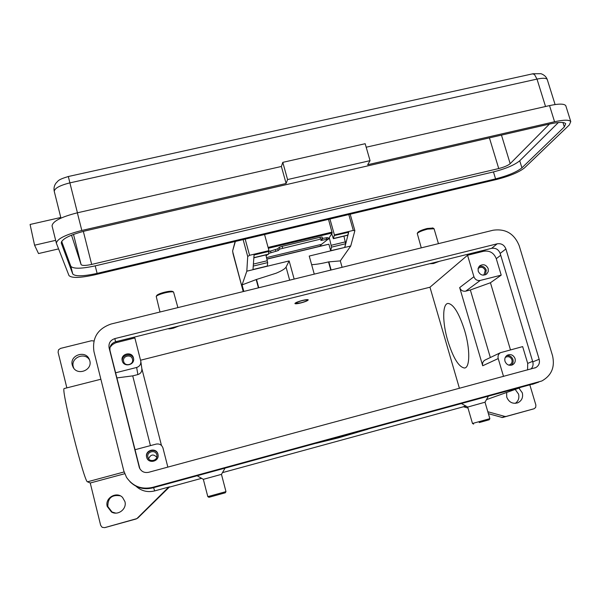 <?xml version="1.0" encoding="UTF-8"?>
<svg xmlns="http://www.w3.org/2000/svg" width="601" height="601" viewBox="0 0 601 601"><rect width="100%" height="100%" fill="white"/><g stroke="black" fill="none" stroke-linecap="round" stroke-linejoin="round"><path stroke-width="0.9" d="M302.311 300.59C305.819 299.779 307.509 299.674 307.366 300.275C306.54 301.033 304.369 301.882 300.853 302.814L295.91 303.46C295.519 302.836 297.653 301.875 302.311 300.59M300.755 302.972C297.315 303.79 295.361 303.986 294.903 303.558C295.241 302.731 297.75 301.694 302.416 300.432C305.856 299.614 307.802 299.418 308.245 299.846C307.9 300.68 305.398 301.717 300.755 302.972M282.628 248.145L282.17 246.342L279.315 247.274L279.781 249.077L322.083 238.747L322.504 238.815L320.799 240.505L328.259 239.055L321.482 244.352L319.867 246.237L266.934 259.001M322.046 237.019L319.995 237.267L320.453 239.063M268.617 253.442L278.21 250.587L277.752 248.806L268.812 251.586M329.934 219.012L334.419 234.938L353.298 230.401L354.845 230.769L350.736 245.997L340.301 260.894L328.514 261.908C321.745 263.546 316.118 264.47 311.641 264.68M243.135 239.611L247.71 256.492L249.573 255.297L268.97 250.64L264.56 234.525M258.422 287.849L256.176 279.57L276.144 273.207C281.801 270.818 285.107 268.79 286.061 267.107L289.149 260.932L294.152 279.074M511.15 365.273C512.931 363.793 513.524 361.885 512.946 359.541C511.789 356.603 509.708 355.296 506.696 355.619M515.065 358.602C515.681 361.291 514.877 363.342 512.661 364.754C509.152 366.032 506.598 364.875 504.998 361.299C504.389 358.677 505.156 356.648 507.289 355.221C510.82 353.839 513.419 354.966 515.065 358.602M508.694 365.1L510.024 364.664C511.774 363.545 512.405 361.93 511.917 359.819C510.625 356.956 508.581 356.062 505.794 357.144L505.208 357.55M129.921 364.379L128.103 364.784M133.452 357.941L133.52 358.241C135.165 365.085 123.738 367.692 122.243 360.795L122.236 360.765C120.192 353.801 131.942 350.864 133.452 357.941M123.641 361.441C124.798 366.918 133.865 364.845 132.528 359.421L132.483 359.218C131.288 353.628 122.033 355.95 123.641 361.441L123.641 361.441M485.39 274.822L486.262 270.127C484.797 266.776 482.378 265.589 478.997 266.566M488.2 268.67L488.245 271.584L486.735 273.996C483.046 276.122 480.199 275.19 478.193 271.186L478.133 268.331L479.56 265.95C483.264 263.711 486.141 264.62 488.2 268.67M483.151 275.19L484.09 274.582L485.24 270.39C483.617 267.197 481.348 266.483 478.434 268.241L478.065 268.617M156.786 457.241C153.398 453.853 150.671 454.356 148.605 458.766M158.123 455.378L157.98 454.574C156.455 447.422 144.773 450.45 146.734 457.496M157.95 454.191L158.071 454.822C159.325 461.688 148.177 464.107 146.674 457.278L146.652 457.211C144.571 450.096 156.403 446.949 157.95 454.191M147.914 457.271C149.056 462.732 157.973 460.794 156.906 455.325L156.823 454.882C155.599 449.172 146.276 451.651 147.914 457.263L147.914 457.271M327.861 237.703L322.436 238.342M55.66 240.347L34.565 245.208L30.088 224.466L60.791 217.487M421.271 247.86L417.252 233.428C418.679 232.009 422.135 230.566 427.612 229.116L434.065 228.771M417.8 232.459L417.845 232.384C419.13 231.1 422.24 229.807 427.161 228.5L432.893 228.034M428.423 246.109L435.687 244.322M439.489 261.285L433.479 263.523L429.662 263.726M461.591 403.647L467.698 407.057L472.491 423.48L489.853 418.657L485.022 402.219L488.275 396.375M479.215 422.578L489.237 419.761L479.215 422.578M467.698 407.065L485.022 402.212M177.911 307.614L173.546 291.996C172.096 291.583 169.257 291.868 165.02 292.845C160.354 294.047 157.417 295.226 156.215 296.391L159.994 312.009M173.546 291.996L172.464 291.387C171.157 291.012 168.596 291.267 164.794 292.146C160.595 293.228 157.95 294.287 156.869 295.339L156.215 296.391M173.306 308.741L165.41 310.679M168.152 328.694C168.716 329.032 170.481 328.852 173.449 328.154L178.835 326.042M221.461 474.362L225.976 491.618L207.811 496.644L208.96 497.305L225.307 492.782L208.968 497.305M225.044 468.156L221.469 474.354L203.333 479.335L207.811 496.644M464.626 330.475C470.252 349.143 470.035 367.812 464.52 368.015C458.811 367.151 453.229 358.061 447.775 340.744C442.336 322.587 442.291 303.715 448.03 303.43C453.515 304.114 459.051 313.129 464.626 330.475M487.817 411.738L504.817 416.433L501.97 417.567L534.176 408.725L535.686 407.38L535.882 405.066L529.879 385.023M502.759 417.47L506.358 416.44L504.817 416.433M465.685 405.93L462.672 406.982L466.263 406.253M136.006 486.217C141.34 491.04 147.561 492.61 154.66 490.912L169.595 486.833L168.115 487.689L136.855 518.618L104.687 527.64L102.17 527.332L100.66 525.327L90.248 483.001L124.707 473.723M136.051 518.956L137.794 518.054L169.595 486.833M66.854 387.87L58.094 352.276L58.492 349.857L60.528 348.4L91.472 340.744L93.929 340.977M72.285 365.123C69.355 355.168 85.65 349.744 89.339 359.406L89.789 360.735C92.659 370.216 77.431 376.098 73.074 367.151L72.285 365.123M89.594 360.059C84.989 351.675 70.535 357.58 73.269 366.76L73.795 368.255M518.903 388.111L522.307 392.836C523.291 397.434 521.788 400.754 517.799 402.805C512.623 404.195 508.927 402.294 506.726 397.103L506.643 392.461M515.275 403.361C518.385 401.107 519.482 398.02 518.55 394.106L515.192 389.425M107.226 506.433C104.687 497.951 116.684 491.002 122.589 497.478L124.918 501.587C127.119 508.912 117.991 516.004 111.478 511.999L107.226 506.433M120.245 495.817C111.891 494.465 107.752 498.034 107.834 506.523L112.049 512.029L115.76 513.111M501.677 417.334L488.388 413.668M467.984 408.026L464.212 406.99M462.672 406.982L222.46 472.634M201.605 478.336L169.52 487.103M136.344 518.911L105.333 527.49M506.358 416.44L533.951 408.8M367.94 429.189L338.453 437.844L316.209 443.298M90.248 483.001L87.513 481.799C84.471 483.212 60.724 388.381 64.149 388.562L64.352 388.509M140.559 360.224L429.963 287.21L459.427 388.351M116.887 377.924L132.723 375.873L137.884 374.566C140.739 373.574 142.054 371.606 141.844 368.661L140.837 361.486M132.723 375.873L150.43 445.619M141.813 368.473L161.459 445.439M167.844 467.112L162.976 448.038C161.812 444.86 159.543 443.546 156.155 444.094L134.977 449.728M429.963 287.21L467.548 255.252L473.919 276.708L459.667 287.594C460.794 290.396 462.815 291.59 465.715 291.154L470.35 289.975L490.341 357.527M459.667 287.594L482.708 365.769C482.16 363.38 482.851 361.517 484.789 360.187L485.525 359.834M470.35 289.975L490.439 282.748L510.467 349.842M473.919 276.708C475.106 279.645 477.217 280.885 480.252 280.442L501.211 275.138L490.439 282.748M503.518 376.444L498.214 358.564C497.628 356.055 498.349 354.109 500.37 352.719L522.652 346.604L527.693 363.395L527.58 369.946M467.548 255.252L483.685 251.241C489.71 250.377 493.902 252.863 496.276 258.685L501.211 275.138M58.567 248.904L38.524 253.554L34.565 245.208M52.129 226.126L52.054 225.886C52.603 221.333 61.039 216.976 77.364 212.807L281.388 166.477L282.793 162.36L365.168 143.707L370.058 160.647L367.662 164.734L554.573 121.755C563.843 119.742 569.245 119.689 570.777 121.597L569.297 124.978L524.515 167.874C519.039 172.209 509.896 176.04 497.095 179.353L94.41 274.897C80.121 278 71.654 278.225 68.987 275.581L56.381 243.24C56.982 238.928 65.464 234.668 81.819 230.468L286.114 183.485L287.579 179.564L370.058 160.647M366.182 147.222L549.532 105.596C558.795 103.612 564.211 103.642 565.781 105.678L565.962 106.249M61.648 241.354L70.843 266.311C73.375 268.963 81.496 268.812 95.213 265.867L493.466 171.916C505.779 168.738 514.539 165.02 519.745 160.775L558.374 122.521M495.577 178.895L97.114 273.387C83.396 276.355 75.275 276.565 72.766 274.011L61.249 243.029C61.835 238.905 69.949 234.833 85.605 230.814L550.133 123.904C559.043 121.965 564.234 121.913 565.706 123.746L564.331 126.931L521.916 167.852C516.68 172.021 507.898 175.702 495.577 178.895L493.466 171.916M71.519 235.164L81.09 264.605C82.127 265.77 85.658 265.71 91.675 264.425L498.732 168.543C504.141 167.146 507.958 165.523 510.181 163.682L549.434 124.069M281.388 166.477L286.114 183.485M282.793 162.36L287.579 179.564M328.296 239.243L332.188 232.985L328.507 219.357M277.752 248.806L279.315 247.274M282.17 246.342L319.995 237.267M318.785 442.591L338.686 437.738L365.4 429.88M353.651 433.088L351.112 433.779M361.261 431.007L357.783 431.961M327.845 440.12L325.284 440.826M332.977 438.722L331.113 439.556L338.348 437.783L328.454 440.308L330.415 439.421M343.396 435.883L340.97 436.544M338.348 437.258L335.794 437.956M348.557 434.47L343.374 436.318L346.011 435.169M110.043 347.258L112.477 344.576L115.662 342.795L134.872 337.95L140.807 361.276C141.025 364.364 139.642 366.43 136.645 367.466L115.587 372.8M493.113 230.228C505.561 228.485 514.246 233.624 519.174 245.651L552.529 355.664C555.114 367.091 551.538 375.535 541.786 381.004L152.421 487.419C141.483 489.74 132.851 486.389 126.518 477.367L123.814 470.929L93.959 351.593C92.013 337.882 97.723 328.687 111.095 324.014L493.113 230.228M497.2 243.811C501.362 243.217 504.262 244.938 505.907 248.964L539.165 359.263C540.006 362.959 538.887 365.731 535.792 367.594L148.605 472.311C144.323 473.1 141.25 471.575 139.372 467.713L109.097 347.821C108.435 343.261 110.329 340.196 114.783 338.618L497.2 243.811L491.603 248.341L115.632 341.744C111.253 343.291 109.39 346.311 110.043 350.789L139.853 468.727M535.048 383.4L152.601 487.914C143.842 489.965 136.292 487.884 129.951 481.671M530.976 369.029C532.907 367.061 533.508 364.687 532.787 361.892L500.16 253.404C498.545 249.445 495.697 247.755 491.603 248.341M133.595 358.797C132.04 352.148 120.996 354.582 122.394 361.284M342.104 267.302L340.301 260.894M314.27 274.131L309.237 256.056L350.736 245.997M256.176 279.57L242.068 284.904L246.816 271.194L289.149 260.932M328.837 261.833L331.128 269.992M242.068 284.904L243.826 291.432M247.71 256.492L246.816 271.194M252.976 269.699L254.065 254.967L268.895 251.406L268.97 250.64M331.707 233.774L333.39 238.68L334.194 235.554L348.693 232.241L344.771 247.447L330.7 250.692L331.519 247.146L329.325 237.733M334.419 234.938L334.239 235.72M319.867 246.237L328.875 244.201L330.7 250.692M328.875 244.201L266.972 259.136M252.991 269.526L267.31 266.055L267.67 262.592L265.875 254.922M268.827 251.421L268.467 254.298L253.855 257.814M348.603 232.264L347.746 235.224L333.427 238.672M343.945 236.14L345.643 243.728L344.726 247.289M279.781 249.077L278.21 250.587M267.55 254.524L266.145 255.943M232.692 250.655L235.374 241.452M233.023 253.667L243.225 291.575L232.67 251.579M235.126 241.512L232.647 250.827L233.008 253.584M289.659 280.179L286.061 267.107M545.535 106.497L537.001 79.092C542.786 77.882 546.204 77.995 547.233 79.43C546.256 76.778 544.175 74.87 540.983 73.69L532.974 73.758L68.326 176.514L69.889 182.877L537.001 79.092L534.447 74.426L532.486 73.87M153.601 487.644L154.66 490.912M519.97 387.728L486.464 399.627M124.091 471.958L87.513 481.799M480.252 280.442L465.715 291.154M527.693 363.395L532.621 361.351M496.276 258.685L500.723 255.267M555.084 104.551L547.353 79.813M68.326 176.514C57.268 179.887 58.53 180.796 55.976 183.14C54.188 185.611 53.617 188.368 54.263 191.403L60.949 218.118L54.263 191.403C54.533 188.286 59.747 185.446 69.889 182.877L77.439 212.792M97.114 273.387L95.213 265.867M521.916 167.852L519.745 160.775M564.331 126.931L562.942 122.514M72.766 274.011L70.843 266.311M489.424 137.877L498.732 168.543M83.329 231.362L91.675 264.425M501.467 135.105L510.181 163.682M77.364 212.807L81.819 230.468M549.532 105.596L554.573 121.755M73.502 234.39L81.09 264.605M328.431 239.213L327.943 239.333M332.188 232.985L268.324 248.288M332.098 232.106L268.091 247.432M326.208 237.583L326.644 239.258M116.827 342.435L116.586 341.511M152.601 487.914L152.421 487.419M532.381 384.347L538.774 382.093M115.632 341.744L114.783 338.618M110.043 350.789L109.097 347.821M139.507 467.683L139.086 466.819M532.787 361.892L539.165 359.263M500.16 253.404L505.907 248.964M136.645 367.466L137.884 374.566M483.685 251.241L485.315 249.903M498.214 358.564L482.708 365.769M256.507 279.488L258.753 287.766M330.798 270.074L328.514 261.908M249.573 255.297L245.185 239.123M348.79 214.542L353.298 230.401M333.51 238.514L347.881 235.059M331.301 245.268L345.44 241.857M331.519 247.146L345.643 243.728M253.246 266.078L267.67 262.592M253.389 264.087L267.377 260.714M253.862 257.671L268.549 254.14M266.566 257.589L321.482 244.352M270.968 252.645L270.533 250.948M275.378 249.61L275.836 251.391M322.098 240.272L321.858 239.333M307.404 300.207L307.735 299.636M322.542 238.755L322.076 236.959M354.845 230.589L350.188 214.211M511.842 365.1L512.661 364.754M158.101 455.197L158.071 454.822M328.259 239.055L327.883 237.583M432.622 227.892L433.674 228.44M438.437 243.645L434.042 228.696M472.499 423.48L473.618 424.103M203.333 479.328L197.151 475.767M112.049 512.029L111.478 511.999M100.878 379.239L64.149 388.562M225.307 492.775L225.968 491.618M489.237 419.761L489.853 418.657M417.845 232.384L417.252 233.428M52.054 225.886L56.381 243.24M565.781 105.678L570.777 121.597M327.876 239.378L328.356 239.266M139.372 467.713L139.785 468.562M535.792 367.594L534.702 368.022M500.37 352.719L484.789 360.187M295.775 303.385L295.234 303.084"/></g></svg>
